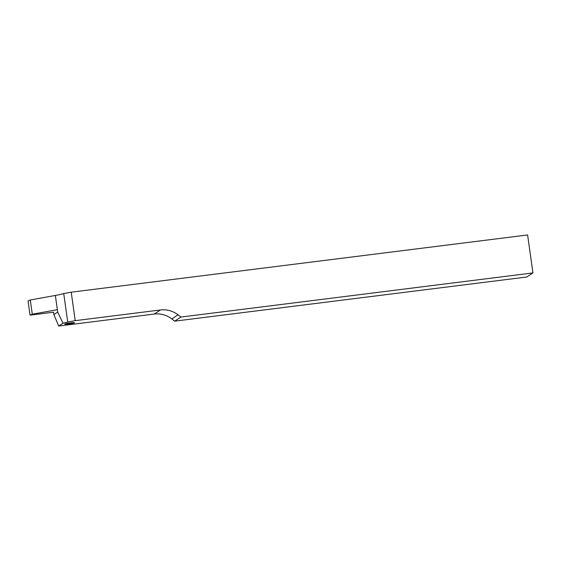 <?xml version="1.0" encoding="UTF-8"?>
<svg xmlns="http://www.w3.org/2000/svg" width="561" height="561" viewBox="0 0 561 561"><rect width="100%" height="100%" fill="white"/><g stroke="black" fill="none" stroke-linecap="round" stroke-linejoin="round"><path stroke-width="0.84" d="M74.431 322.827A4.93 0.414 172 0 0 74.494 322.743A4.93 0.414 172 0 0 69.985 322.961A4.93 0.414 172 0 0 64.796 324.034A4.93 0.414 172 0 0 64.732 324.118A4.93 0.414 172 0 0 69.248 323.9A4.93 0.414 172 0 0 74.431 322.827M174.681 321.151L180.873 317.063L178.005 314.84A24.046 23.59 56.6 0 0 160.411 309.974L75.216 320.661L71.219 292.19L63.73 293.543A19.235 1.62 -8 0 1 55.357 295.451L30.294 299.981L32.293 314.216L30.049 315.149L53.547 312.204L53.877 314.574L58.695 326.039L154.219 314.062A24.046 23.59 -123.4 0 1 171.806 318.929L174.681 321.151L526.758 277.008L532.95 272.919L180.873 317.063M532.95 272.919L527.613 234.961L71.219 292.19M55.357 295.451L57.685 312.056L53.877 314.574M75.216 320.661L67.734 322.007A19.235 1.62 -8 0 1 62.993 323.199L58.695 326.039M62.993 323.199L57.685 312.056M63.73 293.543L67.734 322.007M30.294 299.981L28.05 300.913L30.049 315.149M57.355 309.686L32.293 314.216M65.132 324.104A4.565 0.386 172 0 0 69.753 323.795A4.565 0.386 172 0 0 74.129 322.827A4.565 0.386 172 0 0 74.101 322.75A4.565 0.386 172 0 0 69.094 323.115A4.565 0.386 172 0 0 65.111 324.097A4.565 0.386 172 0 0 65.132 324.104M171.806 318.929L178.005 314.84M154.219 314.062L160.411 309.974"/></g></svg>

